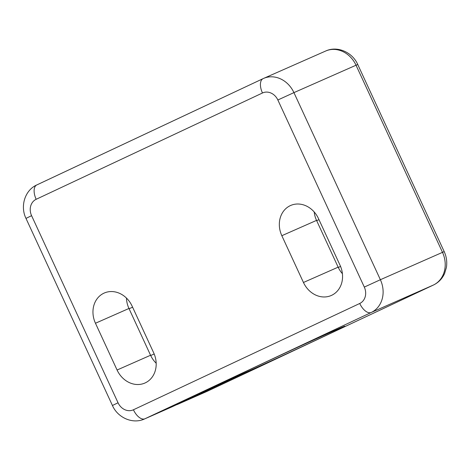 <?xml version="1.0" encoding="UTF-8"?>
<svg xmlns="http://www.w3.org/2000/svg" width="470" height="470" viewBox="0 0 470 470"><rect width="100%" height="100%" fill="white"/><g stroke="black" fill="none" stroke-linecap="round" stroke-linejoin="round"><path stroke-width="0.7" d="M176.133 404.905A25.762 22.061 -113.8 0 0 178.001 404.2A25.762 22.061 -113.8 0 0 178.406 404.012L244.159 373.127A61.37 0.64 -24.8 0 0 306.605 344.528A61.37 0.64 -24.8 0 0 344.833 326.192A61.37 0.64 -24.8 0 0 288.85 351.349A61.37 0.64 -24.8 0 0 233.408 377.674A61.37 0.64 -24.8 0 0 238.284 375.712L172.314 406.703A25.762 22.061 66.2 0 1 171.908 406.885L144.507 418.976A25.762 22.061 66.2 0 0 144.919 418.788L172.314 406.703M126.459 298.074A23.618 20.222 -113.8 0 0 128.956 308.473L150.564 355.25A23.618 20.222 -113.8 0 0 156.181 363.228M117.077 370.019A23.618 20.222 -113.8 0 0 144.913 383.032A23.618 20.222 -113.8 0 0 153.684 352.823L132.076 306.052A23.618 20.222 -113.8 0 0 104.234 293.039A23.618 20.222 -113.8 0 0 95.463 323.248L117.077 370.019L150.564 355.25M318.443 218.503L340.057 265.274A23.618 20.222 66.2 0 1 331.285 295.483A23.618 20.222 66.2 0 1 303.45 282.476L281.836 235.699A23.618 20.222 66.2 0 1 290.607 205.496A23.618 20.222 66.2 0 1 318.443 218.503M314.189 211.952A23.618 20.222 -113.8 0 0 316.539 220.389L338.153 267.16A23.618 20.222 -113.8 0 0 342.413 273.71M95.463 323.248L128.956 308.473M133.427 409.781L359.732 303.473A12.884 11.027 -113.8 0 0 364.309 287.088L277.858 99.992A12.884 11.027 -113.8 0 0 262.471 92.99L36.166 199.298A12.884 11.027 -113.8 0 0 31.59 215.683L118.04 402.778A12.884 11.027 -113.8 0 0 133.427 409.781A12.884 6.656 64.8 0 0 144.919 418.788L371.224 312.48L433.328 285.079A25.762 22.061 -113.8 0 0 442.487 252.314L356.037 65.218L293.932 92.619L380.383 279.715L444.197 251.603L357.752 64.508L356.037 65.218A25.762 22.061 -113.8 0 0 325.675 51.024L263.564 78.425A25.762 22.061 66.2 0 1 293.932 92.619L277.858 99.992M303.45 282.476L338.153 267.16M281.836 235.699L316.539 220.389M178.406 404.012L207.023 391.387L433.328 285.079A12.884 6.656 -115.2 0 0 433.405 285.049L207.1 391.357A12.884 6.656 64.8 0 0 207.17 391.322M262.471 92.99A12.884 6.656 64.8 0 1 263.083 78.643L263.564 78.425A25.762 22.061 66.2 0 0 263.159 78.613A12.884 6.656 64.8 0 0 263.083 78.643L36.778 184.951A12.884 6.656 64.8 0 1 36.854 184.922L263.012 78.678M338.282 267.436L340.556 266.431M316.668 220.665L318.971 219.649M150.694 355.52L154.189 353.981M129.08 308.749L132.605 307.198M206.618 391.575A25.762 22.061 -113.8 0 0 207.023 391.387A12.884 6.656 64.8 0 0 207.1 391.357L178.001 404.2M364.309 287.088L380.383 279.715A25.762 22.061 66.2 0 1 371.224 312.48A12.884 6.656 64.8 0 1 359.732 303.473M433.505 284.996A12.884 6.656 -115.2 0 1 433.405 285.049C438.51 282.564 442.247 278.704 444.608 273.464L446.388 267.53C447.264 262.043 446.535 256.732 444.197 251.603M31.59 215.683L25.985 218.397C20.034 206.383 24.757 190.285 36.778 184.951A12.884 6.656 64.8 0 0 36.166 199.298M118.04 402.778L112.43 405.493L25.985 218.397M325.675 51.024C337.454 45.52 352.512 52.323 357.752 64.508M112.43 405.493C117.67 417.677 132.728 424.481 144.507 418.976"/></g></svg>
